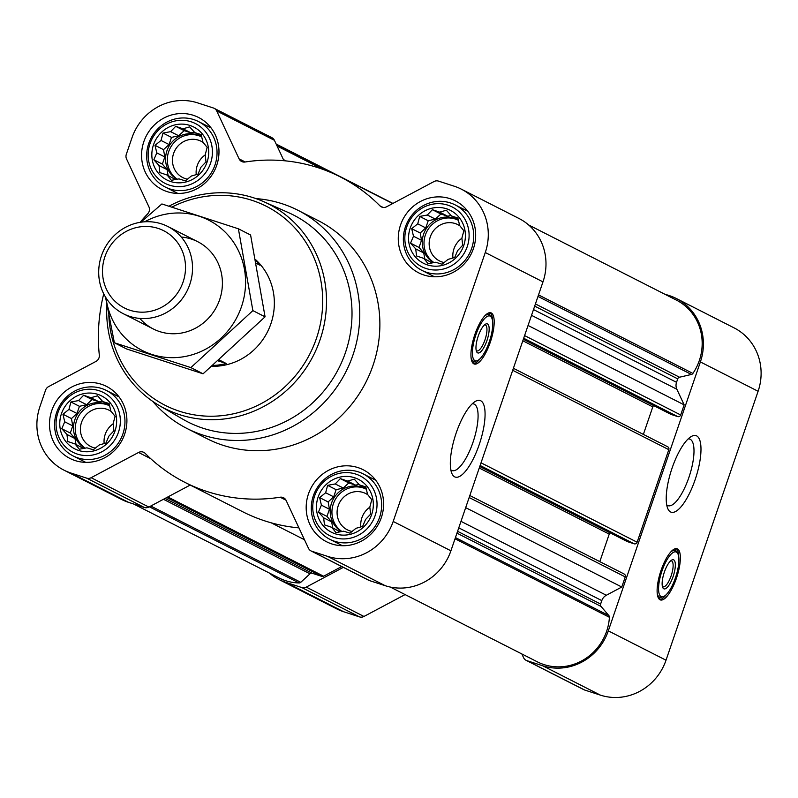<?xml version="1.0" encoding="UTF-8"?>
<svg xmlns="http://www.w3.org/2000/svg" width="798" height="798" viewBox="0 0 798 798"><rect width="100%" height="100%" fill="white"/><g stroke="black" fill="none" stroke-linecap="round" stroke-linejoin="round"><path stroke-width="1.2" d="M472.256 403.808A35.022 11.102 -72 0 1 473.783 403.968A35.022 11.102 -72 0 1 472.975 442.361A35.022 11.102 -72 0 1 452.147 470.581A35.022 11.102 -72 0 1 450.82 469.813M115.092 416.337L113.117 423.738L113.934 430.8L108.877 436.137L105.944 443.05L99.281 444.955L93.266 449.793L86.912 447.828L79.291 449.234L75.082 443.977L67.77 441.513L66.952 434.451L61.785 428.706L64.718 421.793L62.942 414.242L68.957 409.404L70.932 401.993L78.553 400.586L83.61 395.249L90.922 397.713L97.585 395.808L102.752 401.554L109.107 403.529L110.882 411.08L115.092 416.337M97.805 394.352A29.686 28.11 117 0 1 106.583 443.957A29.686 28.11 117 0 1 60.219 428.895A29.686 28.11 117 0 1 97.805 394.352M207.161 147.411L205.196 154.812L206.004 161.874L200.946 167.211L198.014 174.124L191.36 176.029L185.336 180.867L178.991 178.892L171.361 180.308L167.151 175.051L159.839 172.587L159.031 165.525L153.854 159.78L156.787 152.867L155.012 145.316L161.036 140.468L163.001 133.067L170.622 131.66L175.68 126.323L182.991 128.787L189.655 126.882L194.832 132.628L201.176 134.603L202.951 142.154L207.161 147.411M189.884 125.426A29.686 28.11 117 0 1 198.662 175.031A29.686 28.11 117 0 1 152.288 159.969A29.686 28.11 117 0 1 189.884 125.426M463.857 230.772L461.882 238.173L462.7 245.235L457.643 250.572L454.71 257.485L448.047 259.39L442.032 264.228L435.678 262.253L428.057 263.669L423.848 258.412L416.536 255.949L415.718 248.886L410.551 243.141L413.484 236.228L411.708 228.677L417.723 223.829L419.698 216.428L427.319 215.021L432.376 209.684L439.688 212.148L446.351 210.243L451.518 215.989L457.872 217.964L459.648 225.515L463.857 230.772M446.571 208.787A29.686 28.11 117 0 1 455.349 258.392A29.686 28.11 117 0 1 408.985 243.33A29.686 28.11 117 0 1 446.571 208.787M371.778 499.698L369.813 507.099L370.621 514.161L365.564 519.498L362.631 526.411L355.978 528.316L349.953 533.154L343.609 531.189L335.978 532.595L331.769 527.338L324.457 524.875L323.649 517.812L318.472 512.067L321.404 505.154L319.629 497.603L325.654 492.755L327.619 485.354L335.24 483.947L340.297 478.61L347.609 481.074L354.272 479.169L359.449 484.915L365.793 486.89L367.569 494.441L371.778 499.698M354.502 477.713A29.686 28.11 117 0 1 363.28 527.318A29.686 28.11 117 0 1 316.906 512.256A29.686 28.11 117 0 1 354.502 477.713M670.759 414.262A1.227 1.157 -63 0 0 671.068 414.421L677.692 416.576A2.444 2.314 -63 0 0 680.694 414.98L684.155 404.855L528.057 325.464M627.198 541.503A1.227 1.157 -63 0 0 627.507 541.652L634.131 543.807A2.444 2.314 -63 0 0 637.123 542.211L668.814 449.673A2.444 2.314 -63 0 0 667.397 446.651M390.312 587.059L537.373 661.851A51.102 48.399 -63 0 0 609.413 617.293A2.444 2.314 -63 0 0 608.864 615.597L601.034 606.42A2.444 2.314 -63 0 1 600.615 604.056L601.802 600.605A9.177 8.698 -63 0 1 606.33 595.258L621.782 587.029L625.243 576.914A2.444 2.314 -63 0 0 623.827 573.882M621.782 587.029L465.683 507.648M103.74 293.854A171.361 162.313 -63 0 0 99.321 355.14A6.125 5.795 -63 0 1 95.989 361.404L48.578 386.631A6.125 5.795 -63 0 0 45.556 390.202L39.9 406.721A53.546 50.723 -63 0 0 63.93 470.132A53.546 50.723 -63 0 0 70.872 473.014L86.643 478.132A6.125 5.795 -63 0 0 91.132 477.703L138.543 452.476A6.125 5.795 -63 0 1 145.236 453.414A171.361 162.313 -63 0 0 184.907 482.361A171.361 162.313 -63 0 0 280.158 497.224A6.125 5.795 -63 0 1 286.093 500.386L308.477 548.286A6.125 5.795 -63 0 0 311.799 551.248L327.569 556.366A53.546 50.723 -63 0 0 393.195 521.453L485.274 252.527A53.546 50.723 -63 0 0 461.244 189.106A53.546 50.723 -63 0 0 454.291 186.233L438.521 181.116A6.125 5.795 -63 0 0 434.042 181.535L386.621 206.772A6.125 5.795 -63 0 1 379.928 205.834A171.361 162.313 -63 0 0 340.267 176.887A171.361 162.313 -63 0 0 245.006 162.014A6.125 5.795 -63 0 1 239.081 158.852L216.697 110.952A6.125 5.795 -63 0 0 213.375 107.989L197.605 102.872A53.546 50.723 -63 0 0 131.979 137.795L126.313 154.313A6.125 5.795 -63 0 0 126.533 158.922L148.917 206.822A6.125 5.795 -63 0 1 147.72 213.784A171.361 162.313 -63 0 0 140.119 222.323M283.948 160.717L274.412 140.308A6.125 5.795 -63 0 0 271.879 137.675L214.163 108.319M63.93 470.132L121.645 499.488A53.546 50.723 -63 0 0 128.588 502.361L144.358 507.488A6.125 5.795 -63 0 0 148.847 507.059L190.203 485.054M184.907 482.361L242.622 511.708A171.361 162.313 -63 0 0 298.941 527.877M311.001 550.919L368.716 580.276A6.125 5.795 -63 0 0 369.514 580.605L385.284 585.722A53.546 50.723 -63 0 0 450.91 550.8L542.979 281.874A53.546 50.723 -63 0 0 518.959 218.462L461.244 189.106M490.261 342.312A26.923 8.539 -72 0 1 474.241 364.018A26.923 8.539 -72 0 1 474.441 335.768A26.923 8.539 -72 0 1 490.88 312.796A26.923 8.539 -72 0 1 490.261 342.312M479.199 444.656A40.259 12.768 -72 0 1 451.917 473.573A40.259 12.768 -72 0 1 455.548 434.87A40.259 12.768 -72 0 1 475.349 401.404A40.259 12.768 -72 0 1 479.199 444.656M450.032 198.662A40.389 38.254 117 0 1 455.279 200.837A40.389 38.254 117 0 1 471.069 254.183A40.389 38.254 117 0 1 418.661 272.836A40.389 38.254 117 0 1 401.603 222.213A40.389 38.254 117 0 1 450.032 198.662M193.345 115.311A40.389 38.254 117 0 1 198.582 117.476A40.389 38.254 117 0 1 214.383 170.822A40.389 38.254 117 0 1 161.964 189.475A40.389 38.254 117 0 1 144.907 138.852A40.389 38.254 117 0 1 193.345 115.311M101.266 384.237A40.389 38.254 117 0 1 106.513 386.402A40.389 38.254 117 0 1 122.303 439.748A40.389 38.254 117 0 1 69.895 458.411A40.389 38.254 117 0 1 52.838 407.778A40.389 38.254 117 0 1 101.266 384.237M357.963 467.598A40.389 38.254 117 0 1 363.2 469.763A40.389 38.254 117 0 1 379 523.109A40.389 38.254 117 0 1 326.582 541.772A40.389 38.254 117 0 1 309.524 491.139A40.389 38.254 117 0 1 357.963 467.598M255.968 198.602A122.393 115.939 117 0 1 282.073 203.719A122.393 115.939 117 0 1 297.963 210.293L318.073 220.527A122.393 115.939 117 0 1 365.923 382.182A122.393 115.939 117 0 1 207.101 438.72L186.991 428.486A122.393 115.939 117 0 1 152.807 401.444M133.575 503.977L279.031 577.961A51.102 48.399 -63 0 0 299.1 582.959A2.444 2.314 -63 0 0 300.766 582.311L310.003 573.822A2.444 2.314 -63 0 1 312.307 573.293L321.803 576.375A2.444 2.314 -63 0 0 323.599 576.206L341.744 566.55M599.807 561.632L609.233 534.111L479.259 468.017M610.171 532.855A2.444 2.314 -63 0 0 609.233 534.111M643.368 434.401L652.794 406.88L522.82 340.776M653.732 405.623A2.444 2.314 -63 0 0 652.794 406.88M684.155 404.855L676.864 389.244L531.528 315.33M528.605 224.946L676.375 300.098A51.102 48.399 -63 0 1 692.903 373.424A2.444 2.314 -63 0 1 691.417 374.452L679.507 377.225A2.444 2.314 -63 0 0 677.721 378.86L676.534 382.322A9.177 8.698 -63 0 0 676.864 389.244M521.842 653.961L523.588 657.692A6.125 5.795 -63 0 0 526.909 660.654L542.68 665.771A53.546 50.723 -63 0 0 608.315 630.859L700.385 361.933A53.546 50.723 -63 0 0 676.355 298.512A53.546 50.723 -63 0 0 669.412 295.639L664.425 294.023M269.395 573.054A53.546 50.723 -63 0 0 279.041 579.538A53.546 50.723 -63 0 0 285.993 582.41L301.764 587.537A6.125 5.795 -63 0 0 306.242 587.109L343.349 567.368M279.041 579.538L336.756 608.894A53.546 50.723 -63 0 0 343.709 611.767L359.479 616.884A6.125 5.795 -63 0 0 363.958 616.465L405.095 594.58M526.121 660.325L583.837 689.681A6.125 5.795 -63 0 0 584.625 690.011L600.395 695.128A53.546 50.723 -63 0 0 666.021 660.205L758.1 391.279A53.546 50.723 -63 0 0 734.07 327.868L676.355 298.512M676.425 578.241A26.923 8.539 -72 0 1 660.415 599.936A26.923 8.539 -72 0 1 660.614 571.687A26.923 8.539 -72 0 1 677.053 548.715A26.923 8.539 -72 0 1 676.425 578.241M695.108 479.778A40.259 12.768 -72 0 1 667.826 508.695A40.259 12.768 -72 0 1 671.457 469.982A40.259 12.768 -72 0 1 691.268 436.516A40.259 12.768 -72 0 1 695.108 479.778M171.859 207.121A111.64 105.745 117 0 1 251.839 200.288A111.64 105.745 117 0 1 320.227 324.626A111.64 105.745 117 0 1 206.502 416.137A111.64 105.745 117 0 1 108.837 315.35M255.599 259.639A61.197 57.965 117 0 1 269.564 327.3A61.197 57.965 117 0 1 211.829 366.312M168.977 206.203A114.693 108.638 117 0 1 253.694 197.834A114.693 108.638 117 0 1 263.52 201.595A114.693 108.638 117 0 1 313.424 355.479A114.693 108.638 117 0 1 159.67 405.783A114.693 108.638 117 0 1 106.852 304.716M263.52 201.595L288.228 212.507A116.169 110.034 117 0 1 338.771 368.367A116.169 110.034 117 0 1 183.041 419.319L159.67 405.783M297.963 210.293A122.393 115.939 117 0 1 345.813 371.948A122.393 115.939 117 0 1 186.991 428.486M480.276 358.511A26.923 8.539 -72 0 1 473.463 363.609M490.012 312.656A26.923 8.539 -72 0 1 492.526 320.796M484.506 324.906A13.646 4.329 -72 0 1 485.284 324.946A13.646 4.329 -72 0 1 484.965 339.898A13.646 4.329 -72 0 1 476.855 350.891A13.646 4.329 -72 0 1 476.207 350.472M486.93 340.626A15.302 4.848 -72 0 1 476.566 351.619A15.302 4.848 -72 0 1 477.952 336.906A15.302 4.848 -72 0 1 485.473 324.188A15.302 4.848 -72 0 1 486.93 340.626M489.294 341.823A23.561 7.471 -72 0 1 476.795 360.836A23.561 7.471 -72 0 1 475.458 336.098A23.561 7.471 -72 0 1 491.069 316.856A23.561 7.471 -72 0 1 489.294 341.823M476.795 360.836L475.129 361.245A24.479 7.761 -72 0 1 473.563 361.215A24.479 7.761 -72 0 1 471.079 357.743M484.635 316.008A24.479 7.761 -72 0 1 488.685 314.651A24.479 7.761 -72 0 1 489.972 315.559L491.069 316.856M355.748 474.072A33.536 31.77 117 0 1 365.664 530.121A33.536 31.77 117 0 1 313.265 513.104A33.536 31.77 117 0 1 355.748 474.072M358.352 471.867A36.718 34.783 117 0 1 363.11 473.832A36.718 34.783 117 0 1 377.474 522.331A36.718 34.783 117 0 1 329.823 539.298A36.718 34.783 117 0 1 314.322 493.264A36.718 34.783 117 0 1 358.352 471.867M447.818 205.146A33.536 31.77 117 0 1 457.743 261.195A33.536 31.77 117 0 1 405.344 244.178A33.536 31.77 117 0 1 447.818 205.146M450.421 202.941A36.718 34.783 117 0 1 455.189 204.906A36.718 34.783 117 0 1 469.543 253.405A36.718 34.783 117 0 1 421.893 270.362A36.718 34.783 117 0 1 406.391 224.338A36.718 34.783 117 0 1 450.421 202.941M191.131 121.785A33.536 31.77 117 0 1 201.046 177.834A33.536 31.77 117 0 1 148.647 160.817A33.536 31.77 117 0 1 191.131 121.785M193.734 119.58A36.718 34.783 117 0 1 198.493 121.545A36.718 34.783 117 0 1 212.857 170.044A36.718 34.783 117 0 1 165.206 187.011A36.718 34.783 117 0 1 149.705 140.977A36.718 34.783 117 0 1 193.734 119.58M99.052 390.711A33.536 31.77 117 0 1 108.977 446.76A33.536 31.77 117 0 1 56.578 429.743A33.536 31.77 117 0 1 99.052 390.711M101.655 388.506A36.718 34.783 117 0 1 106.423 390.471A36.718 34.783 117 0 1 120.777 438.97A36.718 34.783 117 0 1 73.127 455.937A36.718 34.783 117 0 1 57.626 409.903A36.718 34.783 117 0 1 101.655 388.506M359.449 484.915L366.152 488.326M347.609 481.074L355.639 485.154L348.806 482.94L343.27 488.027L336.128 489.683L333.684 496.845L328.138 501.932L329.434 509.244L326.981 516.396L331.679 521.902L332.726 527.827M358.97 484.386L355.639 485.154M340.297 478.61L348.806 482.94M335.24 483.947L343.27 488.027M327.619 485.354L336.128 489.683M325.654 492.755L333.684 496.845M319.629 497.603L328.138 501.932M321.404 505.154L329.434 509.244M318.472 512.067L326.981 516.396M323.649 517.812L331.679 521.902M331.769 527.338L340.157 531.847M366.402 489.334A24.479 23.192 -63 0 0 364.736 488.396A24.479 23.192 -63 0 0 361.554 487.079A24.479 23.192 -63 0 0 332.417 500.865A24.479 23.192 -63 0 0 341.664 531.568M360.866 526.939A20.339 19.262 117 0 1 369.823 507.199M352.098 531.478A20.339 19.262 117 0 1 347.349 529.832A20.339 19.262 117 0 1 338.761 504.336A20.339 19.262 117 0 1 363.15 492.486A20.339 19.262 117 0 1 365.793 493.573A20.339 19.262 117 0 1 367.878 494.82M341.913 531.518A24.479 23.192 117 0 1 334.561 500.915A24.479 23.192 117 0 1 363.309 487.967A24.479 23.192 117 0 1 365.604 488.855M451.518 215.989L458.232 219.4M439.688 212.148L447.718 216.228L440.885 214.014L435.349 219.101L428.207 220.757L425.753 227.919L420.217 233.006L421.514 240.308L419.06 247.47L423.748 252.966L424.795 258.901M451.05 215.46L447.718 216.228M432.376 209.684L440.885 214.014M427.319 215.021L435.349 219.101M419.698 216.428L428.207 220.757M417.723 223.829L425.753 227.919M411.708 228.677L420.217 233.006M413.484 236.228L421.514 240.308M410.551 243.141L419.06 247.47M415.718 248.886L423.748 252.966M423.848 258.412L432.237 262.921M458.471 220.408A24.479 23.192 -63 0 0 456.805 219.46A24.479 23.192 -63 0 0 453.633 218.153A24.479 23.192 -63 0 0 424.486 231.939A24.479 23.192 -63 0 0 433.743 262.632M194.832 132.628L201.535 136.039M182.991 128.787L191.021 132.867L184.188 130.653L178.652 135.74L171.51 137.396L169.066 144.558L163.52 149.645L164.817 156.957L162.363 164.109L167.061 169.615L168.109 175.54M194.353 132.099L191.021 132.867M175.68 126.323L184.188 130.653M170.622 131.66L178.652 135.74M163.001 133.067L171.51 137.396M161.036 140.468L169.066 144.558M155.012 145.316L163.52 149.645M156.787 152.867L164.817 156.957M153.854 159.78L162.363 164.109M159.031 165.525L167.061 169.615M167.151 175.051L175.55 179.56M201.784 137.047A24.479 23.192 -63 0 0 200.118 136.109A24.479 23.192 -63 0 0 196.946 134.792A24.479 23.192 -63 0 0 167.799 148.578A24.479 23.192 -63 0 0 177.056 179.271M102.752 401.554L109.466 404.965M90.922 397.713L98.952 401.793L92.119 399.579L86.583 404.666L79.441 406.322L76.987 413.484L71.451 418.571L72.748 425.883L70.294 433.035L74.982 438.541L76.029 444.466M102.284 401.025L98.952 401.793M83.61 395.249L92.119 399.579M78.553 400.586L86.583 404.666M70.932 401.993L79.441 406.322M68.957 409.404L76.987 413.484M62.942 414.242L71.451 418.571M64.718 421.793L72.748 425.883M61.785 428.706L70.294 433.035M66.952 434.451L74.982 438.541M75.082 443.977L83.471 448.486M109.705 405.973A24.479 23.192 -63 0 0 108.039 405.035A24.479 23.192 -63 0 0 104.867 403.718A24.479 23.192 -63 0 0 75.72 417.504A24.479 23.192 -63 0 0 84.977 448.207M452.935 258.013A20.339 19.262 117 0 1 461.902 238.273M444.177 262.542A20.339 19.262 117 0 1 439.429 260.906A20.339 19.262 117 0 1 430.84 235.41A20.339 19.262 117 0 1 455.229 223.55A20.339 19.262 117 0 1 457.862 224.647A20.339 19.262 117 0 1 459.947 225.884M433.982 262.592A24.479 23.192 117 0 1 426.631 231.979A24.479 23.192 117 0 1 455.379 219.041A24.479 23.192 117 0 1 457.673 219.929M196.248 174.652A20.339 19.262 117 0 1 205.206 154.912M187.49 179.191A20.339 19.262 117 0 1 182.732 177.545A20.339 19.262 117 0 1 174.144 152.049A20.339 19.262 117 0 1 198.532 140.199A20.339 19.262 117 0 1 201.176 141.286A20.339 19.262 117 0 1 203.261 142.533M177.296 179.231A24.479 23.192 117 0 1 169.944 148.618A24.479 23.192 117 0 1 198.692 135.68A24.479 23.192 117 0 1 200.986 136.568M104.169 443.578A20.339 19.262 117 0 1 113.136 423.838M95.411 448.117A20.339 19.262 117 0 1 90.663 446.471A20.339 19.262 117 0 1 82.074 420.975A20.339 19.262 117 0 1 106.463 409.125A20.339 19.262 117 0 1 109.097 410.212A20.339 19.262 117 0 1 111.181 411.459M85.216 448.157A24.479 23.192 117 0 1 77.865 417.554A24.479 23.192 117 0 1 106.613 404.606A24.479 23.192 117 0 1 108.907 405.494M688.165 438.92A35.022 11.102 -72 0 1 689.691 439.08A35.022 11.102 -72 0 1 688.883 477.483A35.022 11.102 -72 0 1 668.056 505.693A35.022 11.102 -72 0 1 666.729 504.925M666.45 594.43A26.923 8.539 -72 0 1 659.637 599.537M676.175 548.585A26.923 8.539 -72 0 1 678.699 556.715M670.679 560.834A13.646 4.329 -72 0 1 671.457 560.864A13.646 4.329 -72 0 1 671.138 575.827A13.646 4.329 -72 0 1 663.028 586.819A13.646 4.329 -72 0 1 662.38 586.39M673.103 576.555A15.302 4.848 -72 0 1 662.739 587.537A15.302 4.848 -72 0 1 664.116 572.834A15.302 4.848 -72 0 1 671.647 560.116A15.302 4.848 -72 0 1 673.103 576.555M675.467 577.752A23.561 7.471 -72 0 1 662.968 596.764A23.561 7.471 -72 0 1 661.632 572.026A23.561 7.471 -72 0 1 677.243 552.785A23.561 7.471 -72 0 1 675.467 577.752M662.968 596.764L661.303 597.173A24.479 7.761 -72 0 1 659.737 597.143A24.479 7.761 -72 0 1 657.253 593.672M670.799 551.927A24.479 7.761 -72 0 1 674.859 550.58A24.479 7.761 -72 0 1 676.145 551.478L677.243 552.785M256.318 263.37L259.879 265.175A61.197 57.965 -63 0 0 255.789 260.597M219.181 359.918L226.213 363.499L218.103 360.866M212.857 365.424A61.197 57.965 -63 0 0 226.213 363.499M158.024 228.368A43.331 41.037 117 0 1 170.842 300.776A43.331 41.037 117 0 1 103.151 278.791A43.331 41.037 117 0 1 158.024 228.368M161.455 223.869A48.957 46.374 117 0 1 167.809 226.492A48.957 46.374 117 0 1 186.951 291.16A48.957 46.374 117 0 1 123.421 313.774A48.957 46.374 117 0 1 102.752 252.397A48.957 46.374 117 0 1 161.455 223.869M144.677 221.794A73.137 69.276 117 0 1 222.223 229.345A73.137 69.276 117 0 1 241.455 306.751A73.137 69.276 117 0 1 167.999 357.534A73.137 69.276 117 0 1 106.004 297.844M181.246 237.036A48.957 46.374 117 0 1 219.649 299.669A48.957 46.374 117 0 1 139.859 318.422M105.506 297.046L114.373 342.761L190.872 367.599L252.876 310.621L238.393 228.797L161.894 203.959L140.867 222.203M238.393 228.797L250.592 235.001L265.076 316.826L203.071 373.803L126.583 348.965L114.373 342.761M252.876 310.621L265.076 316.826M190.872 367.599L203.071 373.803M284.756 160.797L283.739 160.278M680.694 414.98L524.595 335.589M668.814 449.673L512.715 370.292M637.123 542.211L481.034 462.82M625.243 576.914L469.154 497.523M379.928 205.834L383.02 207.4M239.081 158.852L245.225 161.984M216.697 110.952L274.412 140.308M70.872 473.014L128.588 502.361M86.643 478.132L144.358 507.488M91.132 477.703L148.847 507.059M138.543 452.476L150.702 458.66M280.158 497.224L285.993 500.196M311.799 551.248L369.514 580.605M327.569 556.366L385.284 585.722M393.195 521.453L450.91 550.8M485.274 252.527L542.979 281.874M323.599 576.206L167.809 496.964M323.06 169.415L277.086 146.034M332.497 173.206L276.467 144.707M299.1 582.959L149.336 506.79M300.766 582.311L150.772 506.032M310.003 573.822L163.44 499.289M312.307 573.293L165.086 498.411M321.803 576.375L166.762 497.523M609.413 617.293L455.03 538.77M608.864 615.597L455.439 537.573M601.034 606.42L456.955 533.144M600.615 604.056L457.583 531.318M601.802 600.605L458.77 527.857M606.33 595.258L460.995 521.343M627.507 541.652L479.768 466.521L627.348 541.593M634.131 543.807L480.117 465.483M671.068 414.421L523.328 339.28L670.909 414.352M677.692 416.576L523.688 338.252M676.534 382.322L533.503 309.574M677.721 378.86L534.68 306.123M679.507 377.225L535.428 303.938M691.417 374.452L538.002 296.427M692.903 373.424L538.52 294.911M285.993 582.41L343.709 611.767M301.764 587.537L359.479 616.884M306.242 587.109L363.958 616.465M526.909 660.654L584.625 690.011M542.68 665.771L600.395 695.128M608.315 630.859L666.021 660.205M700.385 361.933L758.1 391.279M475.369 361.185A26.324 8.349 -72 0 1 472.476 362.531M488.576 312.946A26.324 8.349 -72 0 1 490.122 315.739M661.532 597.113A26.324 8.349 -72 0 1 658.649 598.46M674.749 548.874A26.324 8.349 -72 0 1 676.295 551.667M340.267 176.887L392.686 203.54M286.073 160.927L283.41 159.57M392.905 203.42L276.158 144.039M304.477 539.737L271.22 522.83M624.146 574.011L469.832 495.528M667.707 446.78L513.393 368.297M488.685 314.651L486.74 314.023M473.563 361.215L471.618 360.586M329.823 539.298L342.452 545.722M363.11 473.832L375.748 480.256M421.893 270.362L434.531 276.796M455.189 204.906L467.818 211.33M165.206 187.011L177.834 193.435M198.493 121.545L211.131 127.969M73.127 455.937L85.765 462.361M106.423 390.471L119.052 396.905M674.859 550.58L672.914 549.952M659.737 597.143L657.791 596.515M123.421 313.774L153.296 328.966M167.809 226.492L197.685 241.684"/></g></svg>

